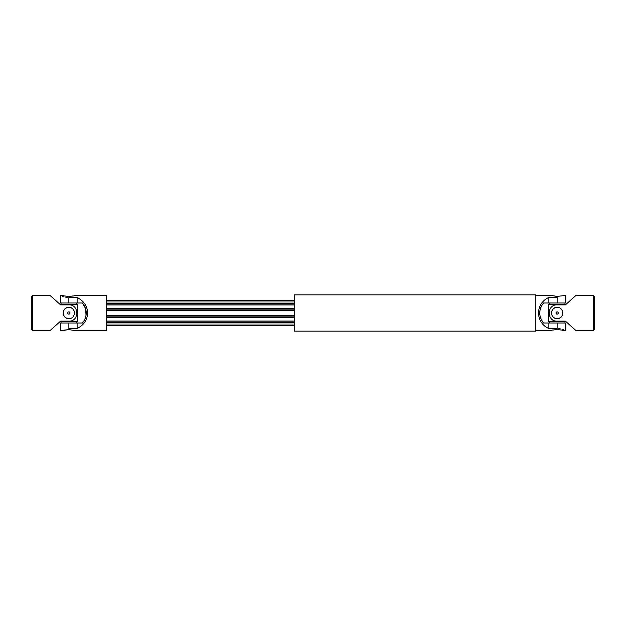 <?xml version="1.0" encoding="UTF-8"?>
<svg xmlns="http://www.w3.org/2000/svg" width="626" height="626" viewBox="0 0 626 626"><rect width="100%" height="100%" fill="white"/><g stroke="black" fill="none" stroke-linecap="round" stroke-linejoin="round"><path stroke-width="0.94" d="M31.3 296.724L31.3 329.276L32.552 330.528L32.552 295.472L31.3 296.724M68.86 311.873A1.127 1.127 0 0 1 69.987 313A1.127 1.127 0 0 1 68.86 314.127A1.127 1.127 0 0 1 67.733 313A1.127 1.127 0 0 1 68.86 311.873M68.86 318.634C61.591 318.986 61.591 307.014 68.86 307.366C76.129 307.006 76.129 318.986 68.86 318.634A5.634 5.634 0 0 1 63.242 313.376A5.634 5.634 0 0 1 68.117 307.413A5.634 5.634 0 0 1 74.384 311.889M74.494 313A5.634 5.634 0 0 1 74.384 314.103M32.552 295.472L50.08 295.472L60.597 304.862L68.86 304.862C79.346 304.338 79.369 321.647 68.86 321.138L60.597 321.138L50.08 330.528L32.552 330.528M60.096 304.416L77.624 304.236L77.624 321.764L60.096 321.584M76.685 323.016L76.685 321.764M76.685 304.236L76.685 302.984M77.123 323.016L60.722 323.016L60.722 330.528L68.86 329.597L74.494 330.528L106.42 330.528L106.42 295.472L74.494 295.472C74.846 296.474 62.874 296.474 63.226 295.472L60.722 295.472L60.722 302.984L82.452 302.984C87.491 309.635 87.491 316.318 82.452 323.016L77.123 323.016L77.123 328.525C83.837 325.082 87.343 319.909 87.64 313C87.343 306.091 83.837 300.918 77.123 297.475L68.86 297.475C58.359 295.276 58.359 295.276 68.86 297.475L68.86 302.984M67.295 297.397L65.714 297.162M63.226 296.481L62.091 296.067M61.395 295.769L60.878 295.542M77.123 328.525L68.86 328.525C58.359 330.724 58.359 330.724 68.86 328.525L68.86 323.016M69.963 296.364L71.043 296.262M71.982 296.114L72.835 295.934M64.854 295.926L65.738 296.114M66.692 296.262L67.757 296.364M63.226 330.528L68.328 329.605M68.367 329.605L69.956 329.636M77.123 297.475L77.123 302.984M84.041 320.974L85.246 318.595M86.02 315.934L85.707 308.759L82.452 302.984M294.22 300.676L106.42 300.676M294.22 300.981L106.42 300.981M294.22 304.823L106.42 304.823M294.22 304.94L106.42 304.94M294.22 308.735L106.42 308.735M294.22 309.158L106.42 309.158M294.22 316.842L106.42 316.842M294.22 317.265L106.42 317.265M294.22 321.06L106.42 321.06M294.22 321.177L106.42 321.177M294.22 325.019L106.42 325.019M294.22 325.324L106.42 325.324M535.856 330.528L551.506 330.528C551.154 329.526 563.126 329.526 562.774 330.528L565.278 330.528L565.278 323.016L548.877 323.016L548.877 328.525C535.12 322.719 535.12 303.281 548.877 297.475L557.14 297.475C567.641 295.276 567.641 295.276 557.14 297.475L557.14 302.984L565.278 302.984L565.278 295.472L557.14 296.403L551.506 295.472L556.608 296.395M558.705 328.603L560.286 328.838M562.774 329.519L563.909 329.933M564.605 330.231L565.121 330.458M557.14 323.016L557.14 328.525C567.641 330.724 567.641 330.724 557.14 328.525L548.877 328.525M556.647 296.395L558.236 296.364M558.243 329.636L559.323 329.738M560.262 329.886L561.115 330.066M553.134 330.074L554.018 329.886M554.972 329.738L556.037 329.636M541.96 305.026L540.754 307.405M539.98 310.066L539.776 314.573M539.98 315.934L540.754 318.595M541.96 320.974L543.548 323.016C538.509 316.365 538.509 309.682 543.548 302.984L557.14 302.984M548.877 323.016L543.548 323.016M548.877 297.475L548.877 302.984M535.856 294.971L535.84 331.029M535.84 294.846L535.84 331.154L294.22 331.154L294.22 294.846L535.84 294.846M565.755 321.451L548.376 321.451L548.376 304.549L565.755 304.549M594.7 329.276L594.7 296.724L593.448 295.472L593.448 330.528L594.7 329.276M593.448 295.472L575.92 295.472L565.403 304.862L557.14 304.862C546.631 304.353 546.654 321.662 557.14 321.138L565.403 321.138L575.92 330.528L593.448 330.528M557.14 307.366C549.871 307.014 549.871 318.986 557.14 318.634C564.409 318.994 564.409 307.014 557.14 307.366A5.634 5.634 0 0 0 551.506 313A5.634 5.634 0 0 0 559.292 318.204A5.634 5.634 0 0 0 561.123 309.017M557.14 311.873A1.127 1.127 0 0 0 556.013 313A1.127 1.127 0 0 0 557.14 314.127A1.127 1.127 0 0 0 558.267 313A1.127 1.127 0 0 0 557.14 311.873M294.22 303.109L106.42 303.109M294.22 303.352L106.42 303.352M294.22 310.222L106.42 310.222M294.22 310.504L106.42 310.504M294.22 315.496L106.42 315.496M294.22 315.778L106.42 315.778M294.22 322.648L106.42 322.648M294.22 322.891L106.42 322.891M61.035 323.016L61.035 321.764M61.035 304.236L61.035 302.984M106.42 300.48L294.22 300.48M106.42 325.52L294.22 325.52M551.506 295.472L535.856 295.472M549.315 302.984L549.315 304.549M564.965 302.984L564.965 304.549M549.315 321.451L549.315 323.016M564.965 321.451L564.965 323.016"/></g></svg>

